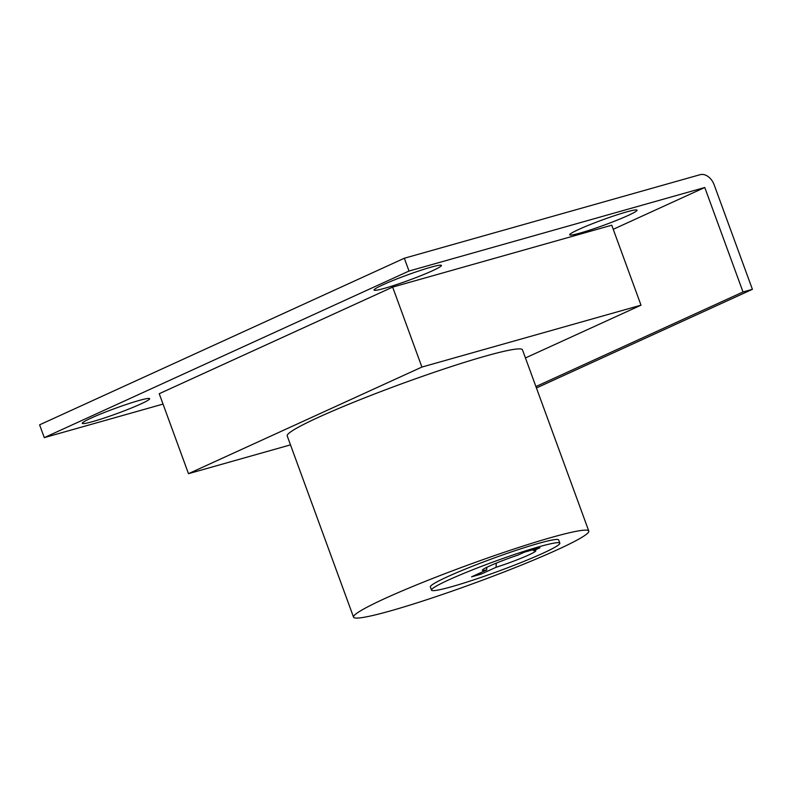 <?xml version="1.0" encoding="UTF-8"?>
<svg xmlns="http://www.w3.org/2000/svg" width="792" height="792" viewBox="0 0 792 792"><rect width="100%" height="100%" fill="white"/><g stroke="black" fill="none" stroke-linecap="round" stroke-linejoin="round"><path stroke-width="1.19" d="M91.318 417.988A35.868 2.752 -20.1 0 1 126.651 404.356A35.868 2.752 -20.1 0 1 149.48 398.534A35.868 2.752 -20.1 0 1 140.61 404.059A35.868 2.752 -20.1 0 1 102.851 418.483A35.868 2.752 -20.1 0 1 82.309 423.116A35.868 2.752 -20.1 0 1 91.318 417.988M578.714 229.462A35.868 2.752 -20.1 0 1 614.038 215.83A35.868 2.752 -20.1 0 1 636.867 210.009A35.868 2.752 -20.1 0 1 628.007 215.533A35.868 2.752 -20.1 0 1 590.248 229.957A35.868 2.752 -20.1 0 1 569.705 234.59A35.868 2.752 -20.1 0 1 578.714 229.462M383.1 284.714A35.868 2.752 -20.1 0 1 418.423 271.092A35.868 2.752 -20.1 0 1 441.253 265.261A35.868 2.752 -20.1 0 1 432.392 270.785A35.868 2.752 -20.1 0 1 394.634 285.219A35.868 2.752 -20.1 0 1 374.091 289.842A35.868 2.752 -20.1 0 1 383.1 284.714M404.326 258.242L700.088 174.695A13.662 9.702 -114.5 0 1 714.166 184.843L752.4 289.327L743.015 291.981L704.771 187.496L409.009 271.042L404.326 258.242L39.6 424.829L44.283 437.63L409.009 271.042M536.422 387.971L752.4 289.327M535.907 386.565L743.015 291.981M613.236 229.304L704.771 187.496M163.023 404.088L44.283 437.63M559.835 543.163L558.667 539.966A68.32 5.237 159.9 0 0 517.186 549.985A68.32 5.237 159.9 0 0 447.559 576.705A68.32 5.237 159.9 0 0 430.353 586.922L431.521 590.129A68.32 5.237 159.9 0 0 473.002 580.11A68.32 5.237 159.9 0 0 542.629 553.38A68.32 5.237 159.9 0 0 559.835 543.163A68.32 5.237 159.9 0 0 518.354 553.182A68.32 5.237 159.9 0 0 448.727 579.902A68.32 5.237 159.9 0 0 431.521 590.129M390.921 610.761A125.255 9.613 -20.1 0 1 353.539 617.156A125.255 9.613 -20.1 0 1 422.73 582.397A125.255 9.613 -20.1 0 1 551.4 537.461A125.255 9.613 -20.1 0 1 588.793 531.066A125.255 9.613 -20.1 0 1 519.601 565.825A125.255 9.613 -20.1 0 1 390.921 610.761M353.539 617.156L287.209 435.907A125.255 9.613 -20.1 0 1 356.4 401.148A125.255 9.613 -20.1 0 1 485.08 356.212A125.255 9.613 -20.1 0 1 522.463 349.817L588.793 531.066M525.442 357.954L641.005 305.177L611.741 225.215L392.654 287.1L159.232 393.713L188.486 473.675L290.496 444.866M641.005 305.177L421.908 367.062L392.654 287.1M421.908 367.062L188.486 473.675M533.64 550.668L539.976 547.777L524.324 552.202L517.988 555.093A28.462 2.188 159.9 0 0 482.358 570.21A28.462 2.188 159.9 0 0 486.704 569.923L471.577 576.833L480.972 574.18L496.089 567.28A28.462 2.188 159.9 0 0 523.443 557.261A28.462 2.188 159.9 0 0 535.778 550.658A28.462 2.188 159.9 0 0 533.64 550.668A30.185 21.137 74.2 0 0 532.798 549.806M486.813 567.329A31.532 22.077 -105.8 0 0 486.704 569.923M480.972 574.18L480.457 572.784M496.089 567.28A31.532 22.077 74.2 0 1 496.346 563.102"/></g></svg>
